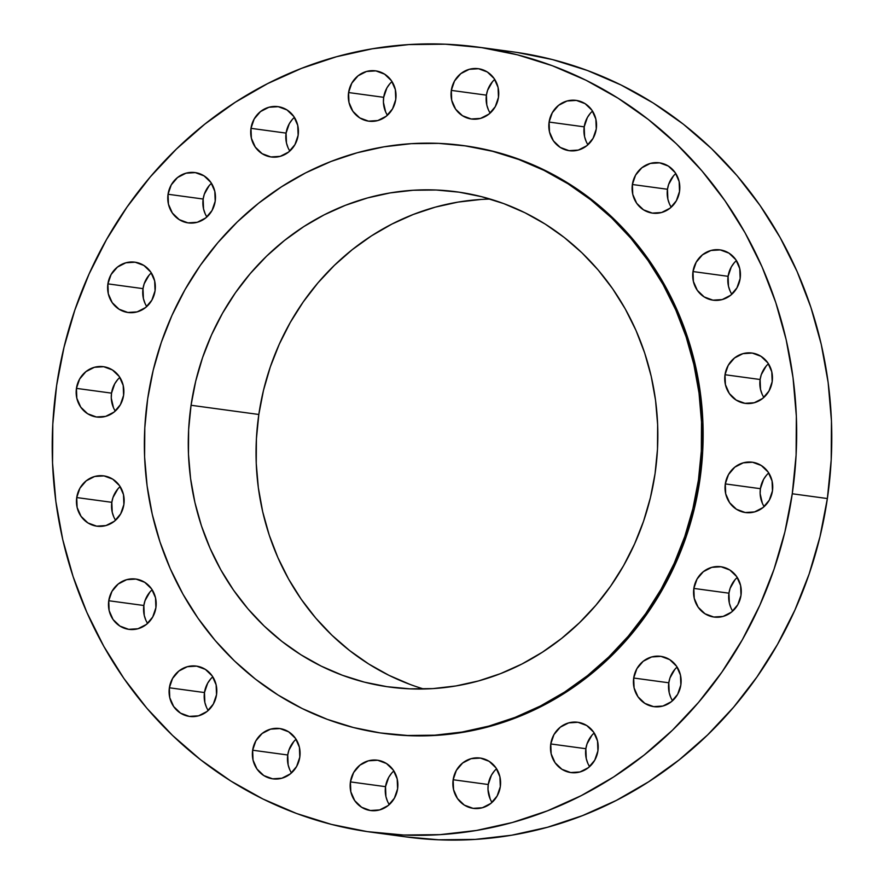 <?xml version="1.0" encoding="UTF-8"?>
<svg xmlns="http://www.w3.org/2000/svg" width="884" height="884" viewBox="0 0 884 884"><rect width="100%" height="100%" fill="white"/><g stroke="black" fill="none" stroke-linecap="round" stroke-linejoin="round"><path stroke-width="1.33" d="M669.42 203.817L667.873 199.143L667.475 189.264L632.38 184.502A25.393 23.835 97.7 0 1 659.376 162.811A25.393 23.835 97.7 0 1 679.531 191.441L679.144 181.563L675.221 172.656L668.359 166.082L659.619 162.844L650.315 163.429L641.872 167.75L635.574 175.142L632.38 184.502L632.767 194.381L636.69 203.287L643.541 209.851L652.293 213.099L661.586 212.514L670.039 208.193L676.337 200.79L679.531 191.441A25.393 23.835 97.7 0 1 652.536 213.132A25.393 23.835 97.7 0 1 632.38 184.502L667.475 189.264A25.393 23.835 -82.3 0 0 671.221 207.188M730.029 290.869L728.482 286.206L728.096 276.327L692.99 271.554A25.393 23.835 97.7 0 1 719.985 249.863A25.393 23.835 97.7 0 1 740.151 278.504L739.753 268.625L735.831 259.719L728.98 253.144L720.239 249.907L710.935 250.481L702.493 254.813L696.194 262.205L692.99 271.554L693.388 281.443L697.31 290.339L704.161 296.913L712.902 300.162L722.206 299.577L730.648 295.256L736.947 287.853L740.151 278.504A25.393 23.835 97.7 0 1 713.156 300.195A25.393 23.835 97.7 0 1 692.99 271.554L728.096 276.327A25.393 23.835 -82.3 0 0 731.83 294.25M762.052 394.043L760.505 389.38L760.118 379.501L725.013 374.728A25.393 23.835 97.7 0 1 752.008 353.036A25.393 23.835 97.7 0 1 772.174 381.678L771.776 371.799L767.853 362.893L761.002 356.318L752.262 353.07L742.958 353.655L734.516 357.976L728.206 365.379L725.013 374.728L725.41 384.606L729.322 393.513L736.184 400.087L744.925 403.325L754.229 402.75L762.671 398.43L768.969 391.026L772.174 381.678A25.393 23.835 97.7 0 1 745.168 403.369A25.393 23.835 97.7 0 1 725.013 374.728L760.118 379.501A25.393 23.835 -82.3 0 0 763.853 397.424M762.339 503.228L760.141 493.648L760.406 488.686L725.3 483.913A25.393 23.835 97.7 0 1 752.306 462.221A25.393 23.835 97.7 0 1 772.461 490.863L772.064 480.973L768.152 472.078L761.29 465.503L752.549 462.255L743.245 462.84L734.803 467.161L728.504 474.564L725.3 483.913L725.698 493.791L729.62 502.698L736.471 509.272L745.212 512.51L754.516 511.924L762.958 507.604L769.268 500.211L772.461 490.863A25.393 23.835 97.7 0 1 745.466 512.554A25.393 23.835 97.7 0 1 725.3 483.913L760.406 488.686A25.393 23.835 -82.3 0 0 764.152 506.609M730.88 607.739L729.333 603.076L728.946 593.186L693.841 588.424A25.393 23.835 97.7 0 1 720.836 566.732A25.393 23.835 97.7 0 1 740.991 595.363L740.604 585.484L736.681 576.578L729.83 570.003L721.079 566.766L711.786 567.351L703.332 571.672L697.034 579.075L693.841 588.424L694.227 598.302L698.15 607.209L705.012 613.783L713.753 617.021L723.057 616.435L731.499 612.115L737.797 604.722L740.991 595.363A25.393 23.835 97.7 0 1 713.996 617.054A25.393 23.835 97.7 0 1 693.841 588.424L728.946 593.186A25.393 23.835 -82.3 0 0 732.681 611.109M670.735 697.332L669.188 692.669L668.801 682.791L633.695 678.028A25.393 23.835 97.7 0 1 660.691 656.337A25.393 23.835 97.7 0 1 680.846 684.967L680.459 675.089L676.536 666.182L669.685 659.608L660.934 656.37L651.641 656.956L643.198 661.276L636.889 668.669L633.695 678.028L634.082 687.907L638.005 696.813L644.867 703.377L653.607 706.625L662.912 706.04L671.354 701.719L677.652 694.316L680.846 684.967A25.393 23.835 97.7 0 1 653.851 706.659A25.393 23.835 97.7 0 1 633.695 678.028L668.801 682.791A25.393 23.835 -82.3 0 0 672.536 700.714M587.805 763.268L586.258 758.594L585.86 748.715L550.765 743.952A25.393 23.835 97.7 0 1 577.76 722.261A25.393 23.835 97.7 0 1 597.916 750.892L597.529 741.013L593.606 732.107L586.744 725.532L578.003 722.294L568.699 722.88L560.257 727.201L553.959 734.593L550.765 743.952L551.152 753.831L555.075 762.737L561.926 769.301L570.677 772.55L579.97 771.964L588.424 767.644L594.722 760.24L597.916 750.892A25.393 23.835 97.7 0 1 570.92 772.583A25.393 23.835 97.7 0 1 550.765 743.952L585.86 748.715A25.393 23.835 -82.3 0 0 589.606 766.638M490.189 799.059L487.99 789.478L488.255 784.517L453.149 779.743A25.393 23.835 97.7 0 1 480.156 758.052A25.393 23.835 97.7 0 1 500.311 786.683L499.913 776.804L496.001 767.898L489.139 761.323L480.399 758.085L471.095 758.671L462.652 762.991L456.354 770.395L453.149 779.743L453.547 789.622L457.47 798.528L464.321 805.103L473.062 808.341L482.366 807.755L490.808 803.434L497.117 796.042L500.311 786.683A25.393 23.835 97.7 0 1 473.316 808.374A25.393 23.835 97.7 0 1 453.149 779.743L488.255 784.517A25.393 23.835 -82.3 0 0 492.001 802.429M387.468 801.213L385.921 796.55L385.534 786.672L350.429 781.898A25.393 23.835 97.7 0 1 377.424 760.207A25.393 23.835 97.7 0 1 397.59 788.848L397.192 778.97L393.269 770.063L386.418 763.489L377.678 760.251L368.374 760.826L359.932 765.157L353.622 772.55L350.429 781.898L350.826 791.788L354.749 800.683L361.6 807.258L370.341 810.506L379.645 809.921L388.087 805.6L394.386 798.197L397.59 788.848A25.393 23.835 97.7 0 1 370.595 810.54A25.393 23.835 97.7 0 1 350.429 781.898L385.534 786.672A25.393 23.835 -82.3 0 0 389.269 804.595M289.687 769.533L288.14 764.87L287.742 754.991L252.647 750.218A25.393 23.835 97.7 0 1 279.642 728.526A25.393 23.835 97.7 0 1 299.798 757.157L299.411 747.278L295.488 738.372L288.626 731.808L279.885 728.56L270.581 729.145L262.139 733.466L255.841 740.869L252.647 750.218L253.034 760.096L256.957 769.003L263.808 775.577L272.559 778.815L281.852 778.229L290.306 773.909L296.604 766.516L299.798 757.157A25.393 23.835 97.7 0 1 272.802 778.848A25.393 23.835 97.7 0 1 252.647 750.218L287.742 754.991A25.393 23.835 -82.3 0 0 291.488 772.914M206.403 707.101L204.856 702.437L204.469 692.559L169.363 687.785A25.393 23.835 97.7 0 1 196.358 666.094A25.393 23.835 97.7 0 1 216.525 694.736L216.127 684.857L212.204 675.951L205.353 669.376L196.613 666.138L187.309 666.713L178.866 671.033L172.568 678.437L169.363 687.785L169.761 697.675L173.684 706.57L180.535 713.145L189.275 716.394L198.58 715.808L207.022 711.487L213.32 704.084L216.525 694.736A25.393 23.835 97.7 0 1 189.53 716.427A25.393 23.835 97.7 0 1 169.363 687.785L204.469 692.559A25.393 23.835 -82.3 0 0 208.204 710.482M145.794 620.049L144.247 615.375L143.849 605.496L108.754 600.733A25.393 23.835 97.7 0 1 135.749 579.042A25.393 23.835 97.7 0 1 155.904 607.673L155.518 597.794L151.595 588.888L144.733 582.313L135.992 579.075L126.688 579.661L118.246 583.981L111.948 591.374L108.754 600.733L109.141 610.612L113.064 619.518L119.915 626.082L128.666 629.331L137.959 628.745L146.412 624.424L152.711 617.021L155.904 607.673A25.393 23.835 97.7 0 1 128.909 629.364A25.393 23.835 97.7 0 1 108.754 600.733L143.849 605.496A25.393 23.835 -82.3 0 0 147.595 623.419M113.771 516.875L112.224 512.201L111.826 502.322L76.731 497.559A25.393 23.835 97.7 0 1 103.726 475.868A25.393 23.835 97.7 0 1 123.882 504.499L123.495 494.62L119.572 485.714L112.721 479.139L103.969 475.901L94.665 476.487L86.223 480.808L79.925 488.2L76.731 497.559L77.118 507.438L81.041 516.344L87.892 522.919L96.643 526.157L105.947 525.571L114.39 521.251L120.688 513.847L123.882 504.499A25.393 23.835 97.7 0 1 96.886 526.19A25.393 23.835 97.7 0 1 76.731 497.559L111.826 502.322A25.393 23.835 -82.3 0 0 115.572 520.245M113.472 407.69L111.273 398.109L111.539 393.137L76.433 388.374A25.393 23.835 97.7 0 1 103.439 366.683A25.393 23.835 97.7 0 1 123.594 395.314L123.196 385.435L119.274 376.529L112.423 369.954L103.682 366.716L94.378 367.302L85.936 371.623L79.637 379.026L76.433 388.374L76.831 398.253L80.753 407.159L87.604 413.734L96.345 416.972L105.649 416.386L114.091 412.066L120.401 404.673L123.594 395.314A25.393 23.835 97.7 0 1 96.599 417.005A25.393 23.835 97.7 0 1 76.433 388.374L111.539 393.137A25.393 23.835 -82.3 0 0 115.274 411.06M144.943 303.179L143.396 298.516L143.009 288.637L107.903 283.863A25.393 23.835 97.7 0 1 134.898 262.172A25.393 23.835 97.7 0 1 155.054 290.814L154.667 280.924L150.744 272.029L143.893 265.454L135.142 262.205L125.848 262.791L117.406 267.112L111.097 274.515L107.903 283.863L108.29 293.742L112.213 302.648L119.075 309.223L127.815 312.461L137.119 311.886L145.562 307.566L151.86 300.162L155.054 290.814A25.393 23.835 97.7 0 1 128.058 312.505A25.393 23.835 97.7 0 1 107.903 283.863L143.009 288.637A25.393 23.835 -82.3 0 0 146.744 306.56M205.088 213.574L203.541 208.911L203.154 199.033L168.048 194.259A25.393 23.835 97.7 0 1 195.044 172.568A25.393 23.835 97.7 0 1 215.199 201.209L214.812 191.331L210.889 182.424L204.038 175.85L195.287 172.612L185.994 173.198L177.54 177.518L171.242 184.911L168.048 194.259L168.435 204.149L172.358 213.044L179.22 219.619L187.96 222.867L197.265 222.282L205.707 217.961L212.005 210.558L215.199 201.209A25.393 23.835 97.7 0 1 188.204 222.901A25.393 23.835 97.7 0 1 168.048 194.259L203.154 199.033A25.393 23.835 -82.3 0 0 206.889 216.956M288.018 147.65L286.471 142.987L286.084 133.108L250.979 128.335A25.393 23.835 97.7 0 1 277.974 106.644A25.393 23.835 97.7 0 1 298.14 135.285L297.742 125.406L293.819 116.5L286.969 109.925L278.228 106.688L268.924 107.262L260.482 111.594L254.183 118.986L250.979 128.335L251.376 138.224L255.299 147.12L262.15 153.694L270.891 156.943L280.195 156.357L288.637 152.037L294.936 144.633L298.14 135.285A25.393 23.835 97.7 0 1 271.145 156.976A25.393 23.835 97.7 0 1 250.979 128.335L286.084 133.108A25.393 23.835 -82.3 0 0 289.819 151.031M385.623 111.859L383.424 102.279L383.689 97.317L348.583 92.544A25.393 23.835 97.7 0 1 375.589 70.853A25.393 23.835 97.7 0 1 395.745 99.483L395.347 89.604L391.424 80.698L384.573 74.134L375.833 70.886L366.529 71.471L358.086 75.792L351.788 83.195L348.583 92.544L348.981 102.422L352.904 111.329L359.755 117.904L368.495 121.141L377.799 120.555L386.242 116.235L392.551 108.843L395.745 99.483A25.393 23.835 97.7 0 1 368.75 121.174A25.393 23.835 97.7 0 1 348.583 92.544L383.689 97.317A25.393 23.835 -82.3 0 0 387.424 115.24M586.136 141.385L584.589 136.722L584.202 126.843L549.097 122.069A25.393 23.835 97.7 0 1 576.092 100.378A25.393 23.835 97.7 0 1 596.258 129.009L595.86 119.13L591.937 110.224L585.086 103.649L576.346 100.411L567.042 100.997L558.6 105.318L552.301 112.721L549.097 122.069L549.494 131.948L553.417 140.854L560.268 147.429L569.009 150.667L578.313 150.081L586.755 145.761L593.053 138.368L596.258 129.009A25.393 23.835 97.7 0 1 569.263 150.7A25.393 23.835 97.7 0 1 549.097 122.069L584.202 126.843A25.393 23.835 -82.3 0 0 587.937 144.766M488.355 109.704L486.808 105.03L486.41 95.152L451.315 90.389A25.393 23.835 97.7 0 1 478.31 68.698A25.393 23.835 97.7 0 1 498.466 97.328L498.079 87.45L494.156 78.543L487.294 71.969L478.553 68.731L469.249 69.317L460.807 73.637L454.509 81.03L451.315 90.389L451.702 100.268L455.625 109.174L462.476 115.738L471.227 118.986L480.531 118.401L488.974 114.08L495.272 106.677L498.466 97.328A25.393 23.835 97.7 0 1 471.47 119.02A25.393 23.835 97.7 0 1 451.315 90.389L486.41 95.152A25.393 23.835 -82.3 0 0 490.156 113.075M383.126 733.333L384.518 733.521A296.604 278.361 -82.3 0 0 699.841 480.167L698.448 479.979A296.604 278.361 97.7 0 1 383.126 733.333A296.604 278.361 97.7 0 1 147.672 398.872L153.186 370.308L161.308 342.395L171.949 315.422L185.01 289.654L200.37 265.31L217.862 242.658L237.343 221.895L258.603 203.221L281.455 186.833L305.654 172.866L331.003 161.474L357.224 152.755L384.087 146.799L411.325 143.661L438.674 143.374L465.879 145.937L492.664 151.319L518.775 159.485L543.969 170.347L568.003 183.795L590.634 199.707L611.662 217.928L630.867 238.282L648.06 260.57L663.099 284.582L675.829 310.085L686.117 336.837L693.874 364.573L699.023 393.037L701.509 421.944L701.321 451.017L698.448 479.979L699.841 480.167A296.604 278.361 -82.3 0 0 464.376 145.716L462.984 145.528A296.604 278.361 97.7 0 1 698.448 479.979L692.923 508.543L684.802 536.455L674.161 563.428L661.099 589.208L645.751 613.54L628.248 636.204L608.778 656.967L587.517 675.63L564.666 692.028L540.456 705.984L515.118 717.377L488.885 726.096L462.034 732.051L434.795 735.19L407.447 735.477L380.242 732.924L353.456 727.532L327.334 719.366L302.14 708.515L278.117 695.056L255.476 679.155L234.459 660.934L215.254 640.58L198.049 618.281L183.021 594.269L170.292 568.766L160.004 542.014L152.247 514.278L147.098 485.824L144.6 456.918L144.799 427.845L147.672 398.872A296.604 278.361 97.7 0 1 462.984 145.528M410.187 684.481L388.96 675.332L368.716 663.995L349.655 650.591L331.942 635.242L315.765 618.093L301.267 599.319L288.604 579.086L277.885 557.594L269.211 535.063L262.681 511.692L258.338 487.714L256.238 463.371L256.404 438.873L258.824 414.474L191.054 405.27A249.874 234.503 97.7 0 1 456.697 191.828A249.874 234.503 97.7 0 1 655.066 473.592A249.874 234.503 97.7 0 1 389.424 687.034A249.874 234.503 97.7 0 1 191.054 405.27L258.824 414.474A249.874 234.503 -82.3 0 0 423.668 688.99M371.114 832.153L406.22 836.927A396.142 371.777 -82.3 0 0 827.369 498.543L792.263 493.769L827.369 498.543A396.142 371.777 -82.3 0 0 512.886 51.847L477.78 47.073A396.142 371.777 97.7 0 1 792.263 493.769A396.142 371.777 97.7 0 1 371.114 832.153A396.142 371.777 97.7 0 1 56.631 385.457A396.142 371.777 97.7 0 1 477.78 47.073M56.631 385.457L64.013 347.29L74.853 310.019L89.074 273.996L106.511 239.575L127.02 207.066L150.391 176.8L176.402 149.076L204.801 124.136L235.31 102.246L267.653 83.593L301.499 68.377L336.528 56.731L372.396 48.775L408.784 44.587L445.304 44.2L481.636 47.626L517.416 54.819L552.29 65.714L585.948 80.223L618.038 98.19L648.27 119.439L676.348 143.772L701.995 170.955L724.968 200.734L745.057 232.801L762.052 266.869L775.787 302.593L786.152 339.644L793.025 377.656L796.351 416.265L796.097 455.094L792.263 493.769L784.893 531.936L774.041 569.208L759.831 605.231L742.383 639.662L721.874 672.16L698.504 702.426L672.492 730.162L644.093 755.091L613.584 776.992L581.252 795.633L547.406 810.849L512.377 822.496L476.498 830.452L440.122 834.64L403.59 835.026L367.258 831.612L331.489 824.418L296.604 813.512L262.957 799.014L230.857 781.047L200.624 759.798L172.557 735.455L146.899 708.272L123.926 678.503L103.848 646.425L86.853 612.369L73.107 576.633L62.742 539.594L55.869 501.582L52.543 462.973L52.797 424.143L56.631 385.457M406.054 836.905L438.696 839.8L475.216 839.413L511.604 835.225L547.472 827.269L582.501 815.623L616.347 800.407L648.69 781.754L679.199 759.864L707.598 734.924L733.609 707.2L756.98 676.934L777.489 644.425L794.926 610.004L809.147 573.981L819.987 536.71L827.369 498.543L831.203 459.857L831.457 421.027L828.131 382.418L821.258 344.406L810.893 307.367L797.147 271.631L780.152 237.575L760.074 205.497L737.101 175.728L711.443 148.545L683.376 124.202L653.143 102.953L621.043 84.986L587.396 70.488L552.511 59.582L516.742 52.388M675.796 173.518A25.393 23.835 -82.3 0 0 667.475 189.264L668.647 184.436L673.486 175.894M736.405 260.581A25.393 23.835 -82.3 0 0 728.096 276.327L731.289 266.979L734.107 262.957M768.428 363.755A25.393 23.835 -82.3 0 0 760.118 379.501L761.279 374.661L766.13 366.12M768.726 472.94A25.393 23.835 -82.3 0 0 760.406 488.686L763.599 479.327L766.417 475.305M737.256 577.44A25.393 23.835 -82.3 0 0 728.946 593.186L730.107 588.357L734.947 579.816M677.111 667.044A25.393 23.835 -82.3 0 0 668.801 682.791L669.961 677.962L674.812 669.42M594.181 732.969A25.393 23.835 -82.3 0 0 585.86 748.715L587.031 743.886L591.871 735.344M496.576 768.76A25.393 23.835 -82.3 0 0 488.255 784.517L491.449 775.158L494.267 771.135M393.844 770.925A25.393 23.835 -82.3 0 0 385.534 786.672L388.728 777.323L391.546 773.301M296.063 739.234A25.393 23.835 -82.3 0 0 287.742 754.991L288.913 750.151L293.753 741.61M212.779 676.812A25.393 23.835 -82.3 0 0 204.469 692.559L207.663 683.21L210.48 679.188M152.17 589.75A25.393 23.835 -82.3 0 0 143.849 605.496L145.02 600.667L149.86 592.125M120.147 486.576A25.393 23.835 -82.3 0 0 111.826 502.322L112.997 497.493L117.837 488.951M119.848 377.391A25.393 23.835 -82.3 0 0 111.539 393.137L114.732 383.789L117.55 379.766M151.319 272.891A25.393 23.835 -82.3 0 0 143.009 288.637L144.169 283.797L149.02 275.255M211.464 183.286A25.393 23.835 -82.3 0 0 203.154 199.033L204.315 194.193L209.154 185.662M294.394 117.362A25.393 23.835 -82.3 0 0 286.084 133.108L289.278 123.76L292.096 119.738M391.999 81.571A25.393 23.835 -82.3 0 0 383.689 97.317L386.883 87.958L389.7 83.936M592.512 111.086A25.393 23.835 -82.3 0 0 584.202 126.843L587.396 117.484L590.214 113.461M494.731 79.405A25.393 23.835 -82.3 0 0 486.41 95.152L487.581 90.323L492.421 81.781M490.222 199.077A249.874 234.503 -82.3 0 0 258.824 414.474L263.476 390.397L270.316 366.893L279.289 344.163L290.284 322.45L303.223 301.952L317.964 282.858L334.373 265.366L352.285 249.642L371.534 235.829L391.921 224.072L413.27 214.469L435.37 207.121L458 202.105L480.951 199.464M191.054 405.27L188.635 429.668L188.469 454.155L190.568 478.509L194.911 502.488L201.442 525.858L210.116 548.389L220.834 569.882L233.498 590.103L247.995 608.888L264.172 626.038L281.874 641.386L300.947 654.79L321.19 666.116L342.417 675.265L364.418 682.15L386.993 686.68L409.9 688.846L432.939 688.603L455.89 685.951L478.52 680.934L500.609 673.597L521.969 663.995L542.356 652.226L561.605 638.425L579.517 622.69L595.926 605.197L610.667 586.114L623.607 565.605L634.601 543.892L643.574 521.173L650.414 497.659L655.066 473.592L657.486 449.194L657.641 424.696L655.552 400.341L651.21 376.363L644.679 352.992L636.005 330.461L625.286 308.98L612.623 288.748L598.125 269.963L581.948 252.813L564.235 237.465L545.174 224.061L524.93 212.735L503.703 203.585L481.692 196.712L459.127 192.171L436.21 190.016L413.171 190.259L390.231 192.9L367.6 197.917L345.5 205.265L324.152 214.856L303.753 226.624L284.515 240.437L266.592 256.161L250.194 273.653L235.453 292.737L222.514 313.245L211.508 334.959L202.547 357.688L195.707 381.192L191.054 405.27M384.396 733.499L408.828 735.665L436.177 735.377L463.415 732.239L490.277 726.283L516.51 717.565L541.848 706.172L566.058 692.216L588.91 675.818L610.17 657.155L629.64 636.392L647.143 613.728L662.492 589.396L675.553 563.616L686.194 536.643L694.316 508.742L699.841 480.167L702.714 451.205L702.902 422.132L700.415 393.225L695.266 364.761L687.509 337.025L677.221 310.273L664.492 284.77L649.453 260.758L632.248 238.47L613.054 218.116L592.026 199.894L569.395 183.982L545.362 170.535L520.168 159.672L494.057 151.507L464.244 145.694"/></g></svg>
